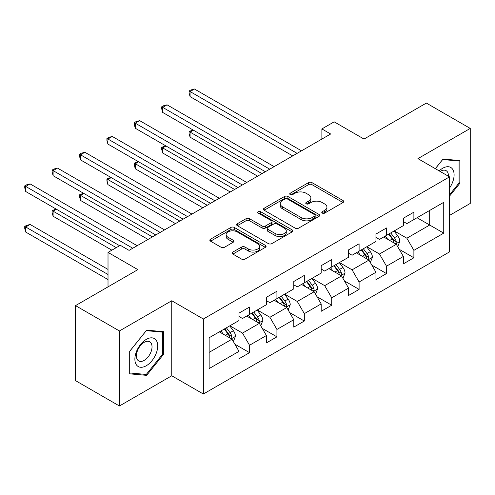 <?xml version="1.0" encoding="UTF-8"?>
<svg xmlns="http://www.w3.org/2000/svg" width="495" height="495" viewBox="0 0 495 495"><rect width="100%" height="100%" fill="white"/><g stroke="black" fill="none" stroke-linecap="round" stroke-linejoin="round"><path stroke-width="0.74" d="M322.282 213.097A1.708 0.984 0 0 0 324.695 213.097L343.004 202.523A2.438 1.405 0 0 0 343.716 201.527A2.438 1.405 0 0 0 343.004 200.537L311.98 182.624A2.438 1.405 0 0 0 308.534 182.624L290.225 193.199A1.708 0.984 0 0 0 289.724 193.892A1.708 0.984 0 0 0 290.225 194.591A1.708 0.984 0 0 0 292.638 194.591L295.008 193.223A7.802 4.505 0 0 1 306.034 193.223L308.62 194.714A7.802 4.505 0 0 1 310.903 197.895A7.802 4.505 0 0 1 308.62 201.081L306.25 202.449A1.708 0.984 0 0 0 305.749 203.148A1.708 0.984 0 0 0 306.25 203.841A1.708 0.984 0 0 0 308.663 203.841L311.033 202.474A7.802 4.505 0 0 1 322.066 202.474L324.652 203.965A7.802 4.505 0 0 1 326.935 207.151A7.802 4.505 0 0 1 324.652 210.338L322.282 211.705A1.708 0.984 0 0 0 321.781 212.398A1.708 0.984 0 0 0 322.282 213.097L322.282 211.705M232.873 252.079A2.438 1.405 0 0 0 232.161 253.075A2.438 1.405 0 0 0 232.873 254.071L241.579 259.095A2.438 1.405 0 0 0 245.025 259.095L265.363 247.352A2.438 1.405 0 0 0 266.075 246.355A2.438 1.405 0 0 0 265.363 245.359L234.339 227.453A2.438 1.405 0 0 0 230.893 227.453L210.554 239.19A2.438 1.405 0 0 0 209.837 240.186A2.438 1.405 0 0 0 210.554 241.183L221.067 247.253A2.438 1.405 0 0 0 224.513 247.253L233.219 242.228A2.438 1.405 0 0 0 233.931 241.232A2.438 1.405 0 0 0 233.219 240.236L228.003 237.229A6.522 3.762 0 0 1 226.091 234.568A6.522 3.762 0 0 1 230.119 231.085A6.522 3.762 0 0 1 237.223 231.901L257.647 243.695A6.522 3.762 0 0 1 259.559 246.355A6.522 3.762 0 0 1 255.531 249.833A6.522 3.762 0 0 1 248.428 249.016L245.025 247.054A2.438 1.405 0 0 0 241.579 247.054L232.873 252.079L232.873 254.071M449.528 215.399L470.25 203.439L470.25 128.422L426.356 103.078L364.017 139.064L334.168 121.832L321.88 128.929L330.66 133.996L129.084 250.371L120.304 245.303L108.015 252.401L108.015 286.871M119.425 330.963L119.425 405.987L171.753 375.773L171.753 300.756L119.425 330.963L75.531 305.625L137.864 269.633L108.015 252.401M171.753 300.756L203.358 319.003L449.528 176.876L449.528 251.893L203.358 394.02L203.358 319.003M470.25 128.422L417.922 158.629L449.528 176.876M295.175 228.146A2.438 1.405 0 0 0 298.621 228.146L318.959 216.408A2.438 1.405 0 0 0 319.677 215.412A2.438 1.405 0 0 0 318.959 214.415L287.942 196.503A2.438 1.405 0 0 0 284.489 196.503L264.157 208.246A2.438 1.405 0 0 0 263.439 209.243A2.438 1.405 0 0 0 264.157 210.239L295.175 228.146M258.891 213.469A1.708 0.984 0 0 1 260.624 213.704L260.624 211.681L292.161 229.89A2.438 1.405 0 0 1 292.873 230.887A2.438 1.405 0 0 1 292.161 231.877L271.823 243.62A2.438 1.405 0 0 1 268.377 243.62L237.353 225.708L237.353 223.721A2.438 1.405 0 0 0 236.641 224.711A2.438 1.405 0 0 0 237.353 225.708M237.353 223.721L246.058 218.697A2.438 1.405 0 0 1 249.505 218.697L262.084 225.955A2.438 1.405 0 0 0 265.53 225.955L271.31 222.626A2.438 1.405 0 0 0 272.021 221.63A2.438 1.405 0 0 0 271.31 220.634L258.211 213.073A1.708 0.984 0 0 1 257.709 212.374A1.708 0.984 0 0 1 258.761 211.464A1.708 0.984 0 0 1 260.624 211.681M119.425 405.987L75.531 380.643L75.531 305.625M234.878 344.198L249.536 352.663L249.536 345.262L266.39 335.53L266.39 342.93L276.928 336.848L276.928 329.447L293.783 319.714L293.783 327.115L304.32 321.032L304.32 313.632L321.175 303.899L321.175 311.299L331.712 305.217L331.712 297.817L348.567 288.084L348.567 295.484L359.104 289.402L359.104 282.002L375.959 272.269L375.959 279.669L386.496 273.587L386.496 266.186L403.351 256.46L403.351 263.86L413.888 257.777L413.888 250.371L443.737 233.139L443.737 202.325L429.691 210.431L429.691 225.033L443.737 233.139M249.536 352.663L239.005 358.745L239.005 351.345L209.15 368.577L209.15 337.757L239.005 320.525L239.005 313.125L249.536 307.042L249.536 314.443L266.39 304.71L266.39 297.309L276.928 291.227L276.928 298.627L293.783 288.894L293.783 281.494L304.32 275.412L304.32 282.812L321.175 273.079L321.175 265.679L331.712 259.597L331.712 266.997L348.567 257.27L348.567 249.864L359.104 243.781L359.104 251.182L375.959 241.455L375.959 234.055L386.496 227.972L386.496 235.373L403.351 225.64L403.351 218.239L413.888 212.157L413.888 219.557L443.737 202.325M246.727 316.064L259.368 323.365L242.513 333.098L229.872 325.797M239.005 316.472L242.513 318.495L249.536 314.443M242.513 333.098L249.536 345.262M259.368 323.365L266.39 335.53M274.119 300.248L286.76 307.55L269.905 317.283L257.264 309.981M266.39 300.657L269.905 302.68L276.928 298.627M269.905 317.283L276.928 329.447M286.76 307.55L293.783 319.714M301.511 284.433L314.152 291.734L297.297 301.467L284.656 294.166M293.783 284.842L297.297 286.871L304.32 282.812M297.297 301.467L304.32 313.632M314.152 291.734L321.175 303.899M328.903 268.624L341.544 275.919L324.689 285.652L312.048 278.351M321.175 269.026L324.689 271.056L331.712 266.997M324.689 285.652L331.712 297.817M341.544 275.919L348.567 288.084M356.295 252.809L368.936 260.104L352.081 269.837L339.44 262.542M348.567 253.211L352.081 255.241L359.104 251.182M352.081 269.837L359.104 282.002M368.936 260.104L375.959 272.269M383.687 236.994L396.328 244.289L379.473 254.022L366.826 246.727M375.959 237.396L379.473 239.425L386.496 235.373M379.473 254.022L386.496 266.186M396.328 244.289L403.351 256.46M417.044 217.732L429.691 225.033L406.865 238.206L394.218 230.911M403.351 221.581L406.865 223.61L413.888 219.557M406.865 238.206L413.888 250.371M171.753 375.773L203.358 394.02M321.88 128.929L321.88 139.064M209.15 352.36L231.976 339.18L219.335 331.879M231.976 339.18L239.005 351.345M399.224 249.307L413.888 257.777M371.832 265.122L386.496 273.587M344.44 280.937L359.104 289.402M317.048 296.752L331.712 305.217M289.662 312.568L304.32 321.032M262.27 328.383L276.928 336.848M449.528 196.15L459.979 183.156L459.979 160.566L443.031 159.05L435.303 168.665M129.696 373.843L146.644 375.352L163.585 354.278L163.585 331.681L146.644 330.171L129.696 351.246L129.696 373.843M459.1 182.649L459.979 183.156M162.707 353.77L163.585 354.278M144.849 374.319L146.644 375.352M322.963 213.339L324.652 212.361A7.802 4.505 0 0 0 326.935 209.181L326.935 207.151M310.903 197.895L310.903 199.924A7.802 4.505 0 0 1 308.62 203.111L306.931 204.082M342.973 202.542L311.98 184.654A2.438 1.405 0 0 0 308.534 184.654L290.905 194.832M318.929 216.426L287.942 198.532A2.438 1.405 0 0 0 284.489 198.532L264.188 210.257M314.653 216.105A1.708 0.984 0 0 0 315.154 215.412A1.708 0.984 0 0 0 314.653 214.712L287.422 198.99A1.708 0.984 0 0 0 285.009 198.99L282.509 200.438A7.802 4.505 0 0 0 280.226 203.618A7.802 4.505 0 0 0 282.509 206.805L301.121 217.553A7.802 4.505 0 0 0 312.153 217.553L314.653 216.105L314.653 218.134A1.708 0.984 0 0 0 315.154 217.435L315.154 215.412M280.226 203.618L280.226 205.648A7.802 4.505 0 0 0 282.509 208.828L282.509 206.805M314.653 218.134L312.153 219.576A7.802 4.505 0 0 1 301.121 219.576L282.509 208.828M237.383 225.726L246.058 220.721L246.058 218.697M272.021 221.63L272.021 223.66A2.438 1.405 0 0 1 271.31 224.65L265.53 227.985A2.438 1.405 0 0 1 262.084 227.985L249.505 220.721A2.438 1.405 0 0 0 246.058 220.721M260.624 213.704L292.13 231.895M275.14 233.498A6.522 3.762 0 0 0 282.249 234.314A6.522 3.762 0 0 0 286.271 230.831A6.522 3.762 0 0 0 284.365 228.17L277.169 224.018A2.438 1.405 0 0 0 273.716 224.018L267.944 227.353A2.438 1.405 0 0 0 267.232 228.344A2.438 1.405 0 0 0 267.944 229.34L275.14 233.498L275.14 235.521A6.522 3.762 0 0 0 282.249 236.338A6.522 3.762 0 0 0 286.271 232.86L286.271 230.831M267.232 228.344L267.232 230.373A2.438 1.405 0 0 0 267.944 231.369L267.944 229.34M275.14 235.521L267.944 231.369M259.559 246.355L259.559 248.385A6.522 3.762 0 0 1 255.531 251.862A6.522 3.762 0 0 1 248.428 251.045L245.025 249.078A2.438 1.405 0 0 0 241.579 249.078L232.904 254.09M226.091 234.568L226.091 236.591A6.522 3.762 0 0 0 228.003 239.252L228.003 237.229M233.182 242.247L228.003 239.252M265.326 247.37L234.339 229.476A2.438 1.405 0 0 0 230.893 229.476L210.585 241.201M397.714 246.696L399.805 241.43A6.584 3.799 -120 0 0 397.702 235.83L394.082 230.992M387.764 239.345L385.302 236.059M193.403 130.173L190.068 132.103L190.068 137.171L257.61 176.171M395.307 243.701L396.105 242.859L396.254 241.715A6.584 3.799 -120 0 0 394.367 237.755L390.741 232.916M389.095 233.869L393.117 239.233A3.354 1.937 60 0 1 393.723 240.254L396.254 241.715M388.637 234.135L392.263 238.974A6.584 3.799 60 0 1 394.144 242.927M190.068 137.171L189.102 133.57L189.102 131.54L262.004 173.634M189.102 131.54L193.013 129.95M297.124 153.357L190.068 91.55L194.455 89.013L301.511 150.827M292.731 155.894L190.068 96.618L190.068 91.55L189.102 90.993L190.853 89.979L194.455 89.013M190.068 96.618L189.102 93.023L189.102 90.993M449.528 188.026A16.143 9.318 120 0 0 452.566 182.321A16.143 9.318 120 0 0 451.564 168.034A16.143 9.318 120 0 0 439.189 170.905M458.011 160.386L459.1 161.017L459.1 182.909L449.528 194.813M435.34 168.684L442.685 159.551L459.1 161.017M448.408 176.226A11.051 6.379 120 0 0 446.131 170.67A11.051 6.379 120 0 0 440.179 171.474M146.291 365.737A16.143 9.318 120 0 0 157.707 345.968A16.143 9.318 120 0 0 146.291 339.378A16.143 9.318 120 0 0 134.881 359.147A16.143 9.318 120 0 0 146.291 365.737M144.212 360.385A11.051 6.379 120 0 0 151.433 350.646A11.051 6.379 120 0 0 149.738 341.791A11.051 6.379 120 0 0 144.212 342.336A11.051 6.379 120 0 0 136.997 352.075A11.051 6.379 120 0 0 138.687 360.929A11.051 6.379 120 0 0 144.212 360.385M129.876 351.091L146.291 330.666L162.707 332.139L162.707 354.024L146.291 374.449L129.876 372.982L129.839 351.073M161.624 331.508L162.707 332.139M370.322 262.511L372.413 257.245A6.584 3.799 -120 0 0 370.31 251.646L366.69 246.807M360.372 255.16L357.91 251.875M166.011 145.988L162.676 147.912L162.676 152.986L230.225 191.98M367.915 259.516L368.713 258.675L368.862 257.53A6.584 3.799 -120 0 0 366.974 253.57L363.355 248.731M361.703 249.684L365.725 255.049A3.354 1.937 60 0 1 366.331 256.07L368.862 257.53M361.245 249.95L364.871 254.789A6.584 3.799 60 0 1 366.752 258.743M162.676 152.986L161.71 149.385L161.71 147.355L234.611 189.449M161.71 147.355L165.627 145.765M342.93 278.32L345.021 273.061A6.584 3.799 -120 0 0 342.917 267.461L339.298 262.622M332.98 270.975L330.518 267.69M138.619 161.803L135.284 163.727L135.284 168.801L202.832 207.795M340.529 275.331L341.321 274.49L341.47 273.339A6.584 3.799 -120 0 0 339.582 269.385L335.963 264.547M334.311 265.499L338.332 270.864A3.354 1.937 60 0 1 338.939 271.885L341.47 273.339M333.853 265.765L337.479 270.598A6.584 3.799 60 0 1 339.36 274.558M135.284 168.801L134.318 165.2L134.318 163.171L207.219 205.264M134.318 163.171L138.235 161.58M269.732 169.172L162.676 107.366L167.062 104.829L274.119 166.636M265.339 171.709L162.676 112.433L162.676 107.366L161.71 106.809L163.461 105.794L167.062 104.829M162.676 112.433L161.71 108.832L161.71 106.809M242.34 184.988L135.284 123.181L139.67 120.644L246.727 182.451M237.947 187.518L135.284 128.248L135.284 123.181L134.318 122.624L136.069 121.609L139.67 120.644M135.284 128.248L134.318 124.647L134.318 122.624M315.538 294.135L317.629 288.876A6.584 3.799 -120 0 0 315.532 283.27L311.906 278.438M305.588 286.791L303.126 283.505M111.227 177.618L107.891 179.543L107.891 184.61L175.44 223.61M313.137 291.147L313.935 290.305L314.078 289.154A6.584 3.799 -120 0 0 312.19 285.2L308.571 280.362M306.919 281.315L310.94 286.679A3.354 1.937 60 0 1 311.547 287.7L314.078 289.154M306.461 281.575L310.087 286.413A6.584 3.799 60 0 1 311.968 290.373M107.891 184.61L106.926 181.015L106.926 178.986L179.827 221.079M106.926 178.986L110.843 177.396M288.146 309.95L290.237 304.691A6.584 3.799 -120 0 0 288.139 299.085L284.514 294.247M278.196 302.606L275.734 299.32M83.834 193.434L80.499 195.358L80.499 200.426L148.048 239.425M285.745 306.962L286.543 306.12L286.685 304.969A6.584 3.799 -120 0 0 284.798 301.016L281.179 296.177M279.526 297.124L283.548 302.495A3.354 1.937 60 0 1 284.161 303.509L286.685 304.969M279.069 297.39L282.695 302.228A6.584 3.799 60 0 1 284.576 306.188M80.499 200.426L79.534 196.831L79.534 194.801L152.435 236.888M79.534 194.801L83.451 193.211M260.76 325.766L262.845 320.506A6.584 3.799 -120 0 0 260.747 314.9L257.122 310.062M250.804 318.421L248.342 315.129M56.442 209.249L53.107 211.173L53.107 216.241L111.876 250.173M258.353 322.777L259.151 321.936L259.293 320.785A6.584 3.799 -120 0 0 257.412 316.825L253.787 311.992M252.134 312.939L256.156 318.31A3.354 1.937 60 0 1 256.769 319.325L259.293 320.785M251.677 313.205L255.302 318.044A6.584 3.799 60 0 1 257.183 322.004M53.107 216.241L52.142 212.64L52.142 210.616L116.263 247.636M52.142 210.616L56.059 209.026M214.948 200.803L107.891 138.996L112.278 136.459L219.335 198.266M210.554 203.334L107.891 144.064L107.891 138.996L106.926 138.433L108.683 137.424L112.278 136.459M107.891 144.064L106.926 140.462L106.926 138.433M187.556 216.618L80.499 154.805L84.886 152.274L191.942 214.081M183.162 219.149L80.499 159.879L80.499 154.805L79.534 154.248L81.291 153.24L84.886 152.274M80.499 159.879L79.534 156.278L79.534 154.248M160.163 232.427L53.107 170.62L57.494 168.09L164.55 229.897M155.77 234.964L53.107 175.694L53.107 170.62L52.142 170.063L53.899 169.049L57.494 168.09M53.107 175.694L52.142 172.093L52.142 170.063M233.368 341.581L235.453 336.322A6.584 3.799 -120 0 0 233.355 330.716L229.73 325.877M223.412 334.23L220.949 330.945M108.015 269.435L30.108 224.452L25.715 226.988L25.715 232.056L108.015 279.57M230.961 338.592L231.759 337.745L231.901 336.6A6.584 3.799 -120 0 0 230.02 332.64L226.394 327.801M224.742 328.754L228.764 334.125A3.354 1.937 60 0 1 229.377 335.14L231.901 336.6M224.285 329.02L227.91 333.859A6.584 3.799 60 0 1 229.791 337.819M25.715 232.056L24.75 228.455L24.75 226.432L108.015 274.502M24.75 226.432L26.507 225.417L30.108 224.452M132.771 248.243L25.715 186.436L30.108 183.905L137.158 245.712M119.604 245.712L25.715 191.503L25.715 186.436L24.75 185.879L26.507 184.864L30.108 183.905M25.715 191.503L24.75 187.908L24.75 185.879M324.652 212.361L324.652 210.338M306.25 203.841L306.25 202.449M308.62 203.111L308.62 201.081M290.225 194.591L290.225 193.199M308.534 184.654L308.534 182.624M311.98 184.654L311.98 182.624M343.004 202.523L343.004 200.537M264.157 210.239L264.157 208.246M284.489 198.532L284.489 196.503M287.942 198.532L287.942 196.503M318.959 216.408L318.959 214.415M301.121 219.576L301.121 217.553M312.153 219.576L312.153 217.553M249.505 220.721L249.505 218.697M262.084 227.985L262.084 225.955M265.53 227.985L265.53 225.955M271.31 224.65L271.31 222.626M292.161 231.877L292.161 229.89M241.579 249.078L241.579 247.054M245.025 249.078L245.025 247.054M248.428 251.045L248.428 249.016M233.219 242.228L233.219 240.236M210.554 241.183L210.554 239.19M230.893 229.476L230.893 227.453M234.339 229.476L234.339 227.453M265.363 247.352L265.363 245.359M395.678 243.917L399.762 241.56M394.367 237.755L397.702 235.83M389.689 240.459L392.263 238.974M368.286 259.733L372.37 257.375M366.974 253.57L370.31 251.646M362.297 256.274L364.871 254.789M340.894 275.548L344.978 273.19M339.582 269.385L342.917 267.461M334.905 272.089L337.479 270.598M313.502 291.357L317.586 289.006M312.19 285.2L315.532 283.27M307.513 287.898L310.087 286.413M286.11 307.172L290.194 304.815M284.798 301.016L288.139 299.085M280.121 303.713L282.695 302.228M258.718 322.988L262.802 320.63M257.412 316.825L260.747 314.9M252.728 319.529L255.302 318.044M231.326 338.803L235.41 336.445M230.02 332.64L233.355 330.716M225.336 335.344L227.91 333.859"/></g></svg>
